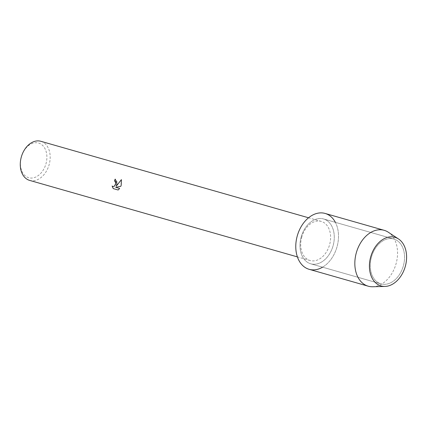 <?xml version="1.0" encoding="UTF-8"?>
<svg xmlns="http://www.w3.org/2000/svg" width="428" height="428" viewBox="0 0 428 428"><rect width="100%" height="100%" fill="white"/><g stroke="black" fill="none" stroke-linecap="round" stroke-linejoin="round"><path stroke-width="0.32" stroke-dasharray="2.14 1.6" d="M371.563 256.72A23.321 16.548 105.9 0 0 381.011 283.882A23.321 16.548 105.9 0 0 403.272 266.2A23.321 16.548 105.9 0 0 393.824 239.038A23.321 16.548 105.9 0 0 371.563 256.72A23.321 16.548 105.9 0 0 381.011 283.882A23.321 16.548 105.9 0 0 403.272 266.2A23.321 16.548 105.9 0 0 393.824 239.038A23.321 16.548 105.9 0 0 371.563 256.72M301.28 236.641A23.321 16.548 105.9 0 0 310.728 263.803A23.321 16.548 105.9 0 0 332.989 246.121A23.321 16.548 105.9 0 0 323.541 218.959A23.321 16.548 105.9 0 0 301.28 236.641A23.321 16.548 105.9 0 0 310.728 263.803A23.321 16.548 105.9 0 0 332.989 246.121A23.321 16.548 105.9 0 0 323.541 218.959A23.321 16.548 105.9 0 0 301.28 236.641M301.831 236.823A20.341 14.434 105.9 0 0 310.07 260.518A20.341 14.434 105.9 0 0 329.485 245.094A20.341 14.434 105.9 0 0 321.246 221.404A20.341 14.434 105.9 0 0 301.831 236.823M322.557 267.184A29.056 20.619 105.9 0 0 336.89 247.288A29.056 20.619 105.9 0 0 335.37 222.335M29.639 180.397A20.341 14.434 105.9 0 0 49.054 164.973A20.341 14.434 105.9 0 0 40.815 141.283M21.405 156.723A18.013 12.781 105.9 0 0 28.596 177.679A18.013 12.781 105.9 0 0 45.898 164.052A18.013 12.781 105.9 0 0 38.707 143.096A18.013 12.781 105.9 0 0 21.405 156.723M113.238 188.604L118.133 190.005M112.949 186.565L112.109 186.003M116.261 186.234L117.144 181.857L115.271 179.145M118.171 190.016L119.701 188.486M115.737 187.352L120.84 186.341L121.45 179.642M372.729 286.755A29.056 20.619 105.9 0 0 395.948 264.162A29.056 20.619 105.9 0 0 388.308 232.227M309.155 269.319A29.056 20.619 105.9 0 0 336.89 247.288A29.056 20.619 105.9 0 0 325.12 213.444M381.011 283.882L310.728 263.803L381.011 283.882M310.07 260.518L297.39 256.891M321.246 221.404L308.567 217.782M393.824 239.038L323.541 218.959L393.824 239.038"/><path stroke-width="0.64" d="M370.819 256.49A25.279 17.939 105.9 0 0 380.915 285.893A25.279 17.939 105.9 0 0 405.193 266.772A25.279 17.939 105.9 0 0 395.103 237.369A25.279 17.939 105.9 0 0 370.819 256.49A25.279 17.939 105.9 0 0 384.991 286.428A25.279 17.939 105.9 0 0 405.193 266.772A25.279 17.939 105.9 0 0 398.548 238.984A25.279 17.939 105.9 0 0 370.819 256.49M335.37 222.335A29.056 20.619 105.9 0 0 315.457 213.845A29.056 20.619 105.9 0 0 297.385 235.475A29.056 20.619 105.9 0 0 301.039 263.723A29.056 20.619 105.9 0 0 322.557 267.184M115.271 179.145L116.978 184.008L116.223 186.217L121.413 179.626L121.199 185.217L120.803 186.33L115.694 187.341L119.663 188.475L118.133 190L113.238 188.604L112.109 186.003L112.944 186.565L114.495 186.116L115.662 183.633L115.239 181.456L114.447 180.91A20.341 14.434 -74.1 0 1 115.196 179.129L115.25 179.139A20.282 14.392 105.9 0 0 114.485 180.921L115.608 182.13L115.576 184.27L114.533 186.126L112.965 186.571M308.567 217.782L40.815 141.283A20.341 14.434 105.9 0 0 21.4 156.702A20.341 14.434 105.9 0 0 29.639 180.397L297.39 256.891M112.157 186.062L113.281 188.614M121.424 179.664L116.223 186.217M119.658 188.475L115.694 187.341M398.548 238.984L388.308 232.227A29.056 20.619 105.9 0 0 384.178 230.318A29.056 20.619 105.9 0 0 356.444 252.349A29.056 20.619 105.9 0 0 368.214 286.193A29.056 20.619 105.9 0 0 372.729 286.755L384.991 286.428M384.178 230.318L325.12 213.444A29.056 20.619 105.9 0 0 297.385 235.475A29.056 20.619 105.9 0 0 309.155 269.319L368.214 286.193"/></g></svg>
